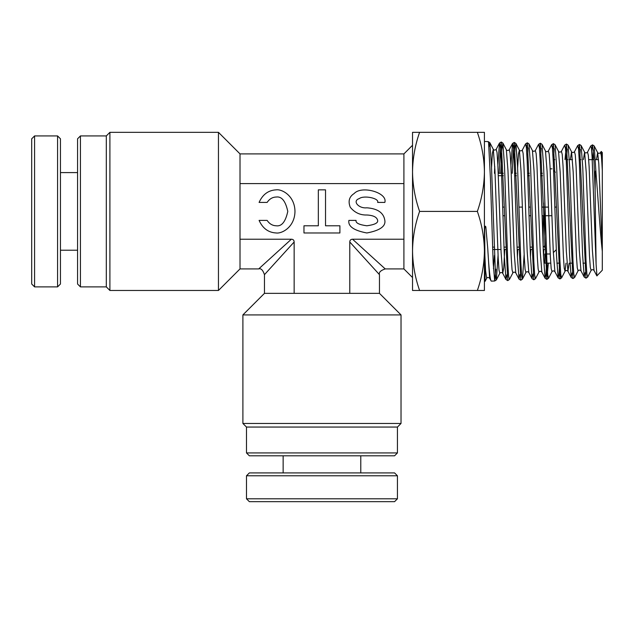 <?xml version="1.0" encoding="UTF-8"?>
<svg xmlns="http://www.w3.org/2000/svg" width="634" height="634" viewBox="0 0 634 634"><rect width="100%" height="100%" fill="white"/><g stroke="black" fill="none" stroke-linecap="round" stroke-linejoin="round"><path stroke-width="0.95" d="M401.029 423.457L242.893 423.457L246.483 427.054L397.439 427.054L401.029 423.457L401.029 314.916L379.465 293.352L379.465 274.665L349.778 242.006C349.817 240.207 350.745 239.28 352.559 239.224L385.218 268.911L352.559 239.224L403.906 239.224L403.906 153.903L412.528 145.273M403.906 239.224L403.906 268.911L412.528 277.534L412.528 282.566L412.528 250.937C412.718 237.457 415.072 224.285 419.597 211.407C415.08 198.497 412.726 185.318 412.528 171.869C412.718 158.389 415.072 145.21 419.597 132.332L412.528 132.332L412.528 250.937C412.726 264.386 415.08 277.565 419.597 290.475L484.416 290.475L484.416 250.937C484.225 264.418 481.872 277.597 477.354 290.475M492.563 247.125L494.116 247.125M503.99 247.125L505.615 247.125M517.035 247.125L518.66 247.125M530.087 247.125L531.712 247.125M543.132 247.125L543.354 215.718L542.102 215.718M502.976 215.718L504.616 215.718M529.057 215.718L530.706 215.718M394.562 455.806L249.36 455.806L246.483 452.93L397.439 452.93L394.562 455.806M240.017 239.224L240.017 268.911L218.453 290.475L218.453 132.332L240.017 153.903L240.017 239.224L291.363 239.224L258.704 268.911L291.363 239.224C293.162 239.264 294.089 240.191 294.144 242.006L264.457 274.665L294.144 242.006L294.144 293.352L264.457 293.352L242.893 314.916L401.029 314.916M379.465 293.352L294.144 293.352M246.483 427.054L246.483 452.93M397.439 427.054L397.439 452.93M242.893 423.457L242.893 314.916M77.562 284.008L77.562 138.806L80.439 135.93L80.439 286.885L77.562 284.008M109.904 290.475L106.314 286.885L106.314 135.93L109.904 132.332L109.904 290.475L218.453 290.475M106.314 135.93L80.439 135.93M106.314 286.885L80.439 286.885M109.904 132.332L218.453 132.332M276.178 197.031C281.67 196.215 285.538 201.002 287.788 211.407C285.538 221.805 281.67 226.6 276.178 225.783C272.501 225.672 269.482 223.881 267.12 220.394L259.092 220.394C262.666 228.367 268.364 232.567 276.178 232.971C281.678 233.835 294.723 227.368 294.976 211.407C294.723 195.446 281.678 188.972 276.178 189.843C268.364 190.248 262.666 194.44 259.092 202.42L267.12 202.42C269.482 198.933 272.501 197.134 276.178 197.031M377.642 220.394C378.252 222.938 374.662 224.737 366.856 225.783C359.058 224.737 355.46 222.938 356.078 220.394L348.89 220.394C347.868 226.338 353.859 230.53 366.856 232.971C379.861 230.53 385.852 226.338 384.83 220.394C383.689 212.802 377.698 208.61 366.856 207.809C358.559 208.744 352.044 200.883 359.232 198.608C363.781 195.01 379.512 198.276 377.642 202.42L384.83 202.42C387.945 192.744 361.729 185.144 354.152 193.528C349.215 196.667 347.915 201.24 350.253 207.231C354.66 212.636 360.191 215.219 366.856 214.997C373.363 215.346 376.953 217.137 377.642 220.394M349.778 242.006L349.778 293.352M240.017 183.591L403.906 183.591M339.903 232.971L339.903 225.783L325.527 225.783L325.527 189.843L318.339 189.843L318.339 225.783L303.963 225.783L303.963 232.971L339.903 232.971M502.714 207.096L504.363 207.096M518.929 207.096L522.368 207.096M528.796 207.096L530.444 207.096M541.832 207.096L543.354 207.096L543.354 203.007M542.466 175.689L540.802 175.689M529.438 175.689L527.773 175.689M516.401 175.689L514.737 175.689M503.364 175.689L498.332 175.689M544.796 245.675L543.354 247.125L544.796 245.675M544.796 215.718L543.354 215.718M545.018 253.988L550.217 253.988M545.28 215.718L551.921 215.718M556.28 249.669L553.331 252.633M553.64 170.491L555.376 172.234L553.64 170.491M544.796 248.06L544.796 200.106L544.796 207.096L543.354 207.096M544.796 207.096L548.45 207.096M551.984 168.826L550.154 168.826M556.525 207.096L554.877 207.096M602.3 170.594L601.214 151.431L602.3 152.588L602.3 270.227L596.863 275.885L594.01 270.433L592.386 250.311L589.129 166.71L588.312 155.164L587.496 152.176L590.745 145.939L592.521 144.861L591.657 150.464M553.173 159.649L554.853 159.649M566.194 159.649L567.874 159.649M569.372 159.649L572.502 159.649M579.222 159.649L580.903 159.649M588.693 159.649L593.931 159.649M595.421 159.649L598.536 159.649M544.796 253.988L544.796 263.158L545.406 263.158M546.976 263.158L550.732 263.158M556.858 263.158L560.036 263.158M569.911 263.158L571.519 263.158M582.971 263.158L584.58 263.158M544.796 249.503L543.227 249.503M531.799 249.503L530.175 249.503M518.747 249.503L517.122 249.503M505.694 249.503L504.07 249.503M500.979 249.503L492.65 249.503M542.379 173.304L540.715 173.304M529.35 173.304L527.686 173.304M516.314 173.304L514.649 173.304M503.285 173.304L498.237 173.304M601.214 151.431L600.533 152.588L601.373 155.766L602.213 167.939M495.931 269.244L494.71 281.005L493.181 263.015L490.431 178.534L488.592 142.951L488.188 141.596L484.416 141.477M484.431 245.937L485.581 270.686L486.69 278.263L485.097 281.314L484.677 230.087C484.709 229.072 484.931 224.325 485.842 226.972L487.736 248.354C488.941 269.498 490.122 280.418 491.287 281.116L489.63 278.271L487.736 248.354M498.062 255.272L496.359 279.927L494.71 281.005L491.287 281.116M493.45 268.626L494.425 255.478M485.097 281.314L484.416 281.33M419.597 132.332L477.354 132.332C481.864 145.241 484.217 158.421 484.416 171.869C484.225 185.35 481.872 198.529 477.354 211.407C481.864 224.317 484.217 237.496 484.416 250.937L484.416 132.332L477.354 132.332M419.597 211.407L477.354 211.407M412.528 250.937L412.528 290.475L419.597 290.475M600.533 152.588C599.399 153.587 598.441 153.587 597.64 152.588L598.805 163.723L602.3 251.302C600.081 231.87 598.013 197.182 596.008 172.884L594.177 145.947L597.64 152.588L596.459 159.649M596.951 275.925L596.103 264.473L595.12 190.565L593.82 157.486L592.521 144.861L594.177 145.947M585.134 272.533L584.231 277.074L585.998 278.16L579.476 144.449L578.62 150.092M572.098 272.905L571.186 277.478L569.554 255.32L566.297 161.725L565.48 148.657L564.664 145.131L566.439 144.045L568.088 145.123L569.72 167.328L572.977 260.907L573.794 273.959L574.61 277.486L572.954 278.564L566.439 144.045L564.989 159.649M560.718 273.959L559.917 278.968L553.395 143.641L552.539 149.339M548.339 263.158L546.873 279.372L540.35 143.229L539.494 148.958M532.972 274.039L532.061 278.706L533.828 279.784L527.314 142.816L526.45 148.586M519.935 274.411L519.024 279.118L520.791 280.196L514.269 142.412L513.247 150.607L512.224 173.304M506.891 274.784L505.98 279.515L507.747 280.6L501.232 142.008L500.202 150.313L499.172 173.304M595.112 190.509L595.326 172.868C595.469 170.063 595.691 170.07 596.008 172.884M246.483 475.785L249.36 472.909L394.562 472.909L397.439 475.785L246.483 475.785L246.483 498.792L397.439 498.792L394.562 501.668L249.36 501.668L246.483 498.792M57.575 135.93L60.452 138.806L60.452 284.008L57.575 286.885L57.575 135.93L34.577 135.93L34.577 286.885L31.7 284.008L31.7 138.806L34.577 135.93M585.998 278.152L587.655 277.074L591.118 270.425L590.302 267.445L589.485 255.922L586.228 172.297L584.596 152.176L583.399 159.649M574.61 277.486L578.073 270.845L577.257 267.825L576.441 256.215L573.184 172.028L571.551 151.764L570.331 159.649M565.996 263.158L565.037 271.249L564.22 268.222L563.404 256.54L560.147 171.782L558.514 151.36C559.315 152.366 560.282 152.366 561.415 151.36L564.664 145.131M546.659 263.158L545.882 275.14L545.105 278.294L546.873 279.372L548.529 278.294L551.992 271.653L551.176 268.602L550.36 256.833L547.102 171.481L545.47 150.955C546.27 151.962 547.237 151.962 548.37 150.955L551.628 144.726L553.395 143.641L555.051 144.718L558.514 151.36M533.828 279.784L535.484 278.698L538.948 272.057L538.131 268.959L537.315 257.095L534.058 171.156L532.425 150.543C533.218 151.55 534.185 151.542 535.334 150.543L538.583 144.306L540.35 143.229L542.007 144.314L545.47 150.955M524.144 254.725L522.44 279.118L525.903 272.477L525.087 269.331L524.278 257.364L521.013 170.855L519.381 150.131L518.501 153.943L517.621 167.947M507.747 280.6L509.403 279.523L512.866 272.882L512.05 269.719L511.234 257.673L507.977 170.609L506.344 149.727C507.137 150.726 508.103 150.726 509.253 149.727L512.502 143.498L510.901 165.426M488.188 141.604L489.836 142.682L491.469 165.648L495.542 276.25L496.359 279.927L499.822 273.286L499.006 270.116L498.189 257.998L494.932 170.34L493.3 149.323L492.42 153.182L491.54 167.4M578.073 270.845C578.842 269.846 579.809 269.846 580.974 270.845L579.349 250.636L576.084 166.441L575.268 154.799L574.459 151.764L577.709 145.535L579.476 144.449L581.132 145.535L584.596 152.176C585.38 153.166 586.347 153.166 587.496 152.176M569.173 263.158L567.937 271.249L566.305 250.913L563.047 166.132L562.231 154.411L561.415 151.36M551.992 271.653C552.793 270.647 553.759 270.647 554.893 271.653L553.26 251.167L550.003 165.815L549.187 154.014L548.37 150.955M543.845 249.503L543.504 256.659M538.948 272.057C539.748 271.059 540.715 271.059 541.848 272.057L540.223 251.444L536.958 165.529L536.15 153.642L535.334 150.543M530.816 249.503L530.468 256.952M525.903 272.477C526.696 271.471 527.662 271.471 528.811 272.477L527.187 251.777L523.922 165.284L523.105 153.285L522.297 150.131L525.546 143.894L527.314 142.816L528.962 143.902L532.425 150.543M517.78 249.503L517.423 257.238M512.866 272.882C513.635 271.891 514.602 271.891 515.775 272.882L514.142 252.078L510.885 164.991L510.069 152.913L509.253 149.727M504.751 249.503L503.745 267.96L502.73 273.286L501.098 252.34L497.841 164.674L497.024 152.517L496.208 149.323L499.465 143.094L497.864 165.133M494.758 166.528L494.449 173.304M593.321 149.806L592.679 159.649M587.655 277.074L586.838 273.579L586.022 260.622L582.765 167.598L581.132 145.535M580.284 149.426L579.619 159.649M567.24 149.045L566.558 159.649M559.679 263.158L558.911 274.823L558.142 277.882L559.917 278.968L561.573 277.89L560.757 274.363L559.941 261.248L556.684 167.091L555.051 144.718M554.195 148.665L553.506 159.649M548.529 278.294L547.713 274.736L546.896 261.533L543.639 166.782L542.007 144.314M541.159 148.285L540.295 162.922M535.484 278.698L534.668 275.101L533.852 261.787L530.595 166.457L528.962 143.902M528.114 147.904L527.25 162.629M520.791 280.196L522.44 279.118L521.624 275.465L520.815 262.056L517.55 166.156L515.918 143.49L515.07 147.587L514.214 162.336M509.403 279.523L508.587 275.861L507.771 262.373L504.513 165.918L502.881 143.086L501.803 150.107L500.725 173.304M496.208 149.323C495.075 150.329 494.108 150.329 493.3 149.323L489.836 142.682L488.988 146.763M596.103 264.473L592.085 156.693L591.419 148.055L590.745 145.939M580.974 270.845L584.231 277.074L582.598 255.05L579.341 162.035L578.525 149.045L577.709 145.535M554.893 271.653L558.142 277.882L556.517 255.573L553.252 161.401L552.436 148.261L551.628 144.726M541.848 272.057L545.105 278.294L543.473 255.851L540.216 161.115L539.399 147.88L538.583 144.306M528.811 272.477L532.061 278.706L530.436 256.184L527.171 160.87L526.363 147.532L525.546 143.894M515.775 272.882L519.024 279.118L517.392 256.493L514.134 160.584L513.318 147.151L512.502 143.498L514.269 142.412L515.918 143.49L519.381 150.131C520.165 151.13 521.132 151.13 522.297 150.131M499.822 273.286C500.63 272.279 501.597 272.279 502.73 273.286L505.98 279.515L504.355 256.746L501.09 160.267L500.274 146.755L499.465 143.094L501.232 142.008L502.881 143.086L506.344 149.727M240.017 268.911L258.704 268.911C260.97 268.119 262.888 270.036 264.457 274.665L264.457 293.352M379.465 274.665C378.672 272.398 380.59 270.48 385.218 268.911L403.906 268.911M240.017 153.903L403.906 153.903M591.118 270.425C591.91 269.434 592.877 269.434 594.01 270.433M568.088 145.123L571.551 151.764C572.312 152.754 573.279 152.754 574.459 151.764M561.573 277.89L565.037 271.249C565.821 270.25 566.788 270.25 567.937 271.249L571.186 277.478L572.962 278.564M486.69 278.263C487.348 277.232 488.331 277.232 489.63 278.271M360.778 455.806L360.778 472.909M397.439 475.785L397.439 498.792M283.144 455.806L283.144 472.909M77.562 250.224L60.452 250.224M57.575 286.885L34.577 286.885M77.562 172.591L60.452 172.591"/></g></svg>
